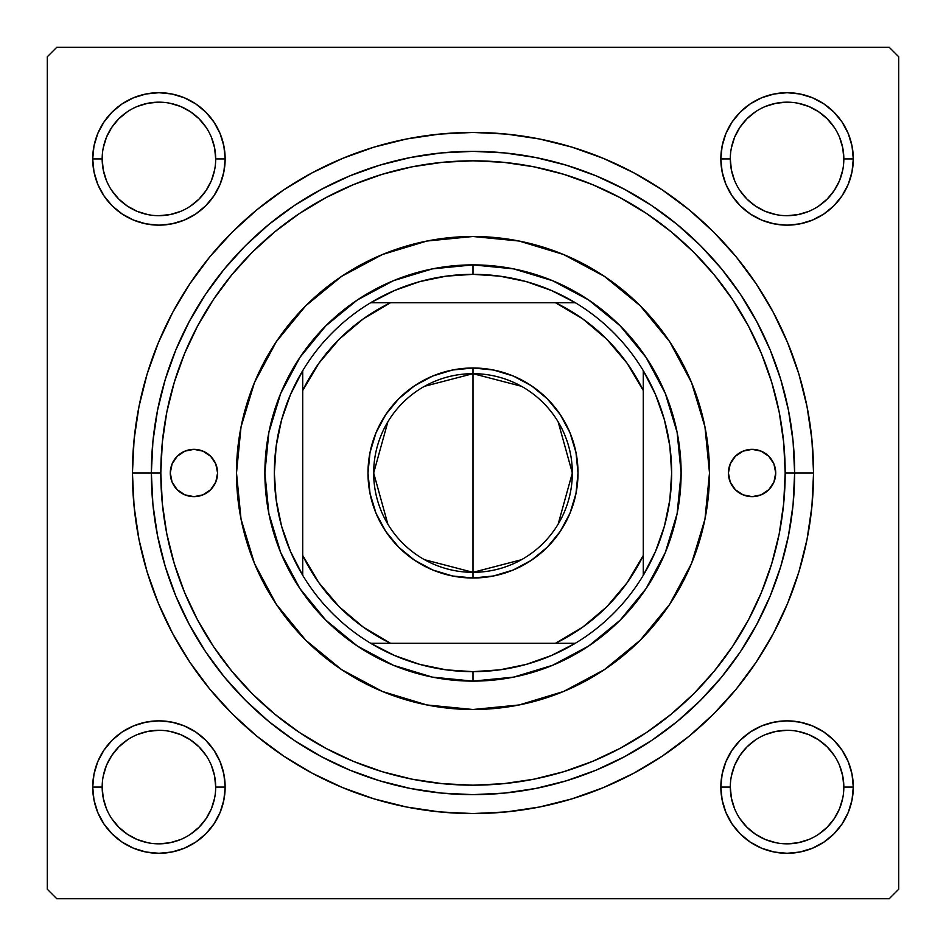 <?xml version="1.0" encoding="UTF-8"?>
<svg xmlns="http://www.w3.org/2000/svg" width="946" height="946" viewBox="0 0 946 946"><rect width="100%" height="100%" fill="white"/><g stroke="black" fill="none" stroke-linecap="round" stroke-linejoin="round"><path stroke-width="1.42" d="M223.871 799.997L225.148 787.072A66.22 66.22 0 0 1 158.928 853.292A66.22 66.22 0 0 1 92.708 787.072L93.985 799.997L97.745 812.413L103.871 823.86L112.101 833.899L122.14 842.129L133.587 848.255L146.003 852.015L158.928 853.292L171.853 852.015L184.269 848.255L195.716 842.129L205.755 833.899L213.985 823.86L220.111 812.413L223.871 799.997L225.148 787.072L223.871 774.147L220.111 761.731L213.985 750.284L205.755 740.245L195.716 732.015L184.269 725.889L171.853 722.129L158.928 720.852L146.003 722.129L133.587 725.889L122.14 732.015L112.101 740.245L103.871 750.284L97.745 761.731L93.985 774.147L92.708 787.072L102.168 787.072A56.76 56.76 0 0 0 158.928 843.832A56.76 56.76 0 0 0 215.688 787.072A56.76 56.76 0 0 0 158.928 730.312A56.76 56.76 0 0 0 102.168 787.072L92.708 787.072A66.22 66.22 0 0 1 158.928 720.852A66.22 66.22 0 0 1 225.148 787.072L215.688 787.072A56.76 56.76 0 0 1 158.928 843.832A56.76 56.76 0 0 1 102.168 787.072A56.76 56.76 0 0 1 158.928 730.312A56.76 56.76 0 0 1 215.688 787.072L214.6 776.004L211.372 765.349M215.688 158.928L225.148 158.928A66.22 66.22 0 0 1 158.928 225.148A66.22 66.22 0 0 1 92.708 158.928L93.985 171.853L97.745 184.269L103.871 195.716L112.101 205.755L122.14 213.985L133.587 220.111L146.003 223.871L158.928 225.148L171.853 223.871L184.269 220.111L195.716 213.985L205.755 205.755L213.985 195.716L220.111 184.269L223.871 171.853L225.148 158.928L223.871 146.003L220.111 133.587L213.985 122.14L205.755 112.101L195.716 103.871L184.269 97.745L171.853 93.985L158.928 92.708L146.003 93.985L133.587 97.745L122.14 103.871L112.101 112.101L103.871 122.14L97.745 133.587L93.985 146.003L92.708 158.928L102.168 158.928A56.76 56.76 0 0 0 158.928 215.688A56.76 56.76 0 0 0 215.688 158.928A56.76 56.76 0 0 0 158.928 102.168A56.76 56.76 0 0 0 102.168 158.928L92.708 158.928A66.22 66.22 0 0 1 158.928 92.708A66.22 66.22 0 0 1 225.148 158.928L215.688 158.928A56.76 56.76 0 0 1 158.928 215.688A56.76 56.76 0 0 1 102.168 158.928A56.76 56.76 0 0 1 158.928 102.168A56.76 56.76 0 0 1 215.688 158.928L214.6 147.86L211.372 137.205M722.129 146.003L720.852 158.928L722.129 146.003L720.852 158.928L722.129 171.853L725.889 184.269L732.015 195.716L740.245 205.755L750.284 213.985L761.731 220.111L774.147 223.871L787.072 225.148L799.997 223.871L812.413 220.111L823.86 213.985L833.899 205.755L842.129 195.716L848.255 184.269L852.015 171.853L853.292 158.928L852.015 146.003L848.255 133.587L842.129 122.14L833.899 112.101L823.86 103.871L812.413 97.745L799.997 93.985L787.072 92.708L774.147 93.985L761.731 97.745L750.284 103.871L740.245 112.101L732.015 122.14L725.889 133.587L722.129 146.003L720.852 158.928L730.312 158.928A56.76 56.76 0 0 0 787.072 215.688A56.76 56.76 0 0 0 843.832 158.928A56.76 56.76 0 0 0 787.072 102.168A56.76 56.76 0 0 0 730.312 158.928L720.852 158.928A66.22 66.22 0 0 1 787.072 92.708A66.22 66.22 0 0 1 853.292 158.928L843.832 158.928A56.76 56.76 0 0 1 787.072 215.688A56.76 56.76 0 0 1 730.312 158.928A56.76 56.76 0 0 1 787.072 102.168A56.76 56.76 0 0 1 843.832 158.928L842.744 147.86L839.516 137.205M843.832 787.072L853.292 787.072A66.22 66.22 0 0 1 787.072 853.292A66.22 66.22 0 0 1 720.852 787.072L722.129 799.997L725.889 812.413L732.015 823.86L740.245 833.899L750.284 842.129L761.731 848.255L774.147 852.015L787.072 853.292L799.997 852.015L812.413 848.255L823.86 842.129L833.899 833.899L842.129 823.86L848.255 812.413L852.015 799.997L853.292 787.072L852.015 774.147L848.255 761.731L842.129 750.284L833.899 740.245L823.86 732.015L812.413 725.889L799.997 722.129L787.072 720.852L774.147 722.129L761.731 725.889L750.284 732.015L740.245 740.245L732.015 750.284L725.889 761.731L722.129 774.147L720.852 787.072L730.312 787.072A56.76 56.76 0 0 0 787.072 843.832A56.76 56.76 0 0 0 843.832 787.072A56.76 56.76 0 0 0 787.072 730.312A56.76 56.76 0 0 0 730.312 787.072L720.852 787.072A66.22 66.22 0 0 1 787.072 720.852A66.22 66.22 0 0 1 853.292 787.072L843.832 787.072A56.76 56.76 0 0 1 787.072 843.832A56.76 56.76 0 0 1 730.312 787.072A56.76 56.76 0 0 1 787.072 730.312A56.76 56.76 0 0 1 843.832 787.072L842.744 776.004L839.516 765.349M813.56 473L794.64 473L813.56 473L811.916 439.618L807.021 406.555L798.897 374.143L787.64 342.677L773.343 312.464L756.161 283.8L736.26 256.945L713.816 232.184L689.055 209.74L662.2 189.839L633.536 172.657L603.323 158.36L571.857 147.103L539.445 138.979L506.382 134.084L473 132.44L439.618 134.084L406.555 138.979L374.143 147.103L342.677 158.36L312.464 172.657L283.8 189.839L256.945 209.74L232.184 232.184L209.74 256.945L189.839 283.8L172.657 312.464L158.36 342.677L147.103 374.143L138.979 406.555L134.084 439.618L132.44 473A340.56 340.56 0 0 1 473 132.44A340.56 340.56 0 0 1 813.56 473A340.56 340.56 0 0 1 473 813.56A340.56 340.56 0 0 1 132.44 473L134.084 506.382L138.979 539.445L147.103 571.857L158.36 603.323L172.657 633.536L189.839 662.2L209.74 689.055L232.184 713.816L256.945 736.26L283.8 756.161L312.464 773.343L342.677 787.64L374.143 798.897L406.555 807.021L439.618 811.916L473 813.56L506.382 811.916L539.445 807.021L571.857 798.897L603.323 787.64L633.536 773.343L662.2 756.161L689.055 736.26L713.816 713.816L736.26 689.055L756.161 662.2L773.343 633.536L787.64 603.323L798.897 571.857L807.021 539.445L811.916 506.382L813.56 473M151.36 473L132.44 473L151.36 473A321.64 321.64 0 0 0 473 794.64A321.64 321.64 0 0 0 794.64 473L785.18 473A312.18 312.18 0 0 1 473 785.18A312.18 312.18 0 0 1 160.82 473L151.36 473A321.64 321.64 0 0 1 473 151.36A321.64 321.64 0 0 1 794.64 473A321.64 321.64 0 0 1 473 794.64A321.64 321.64 0 0 1 151.36 473L152.909 504.525L157.544 535.743L165.207 566.37L175.838 596.086L189.342 624.62L205.566 651.699L224.368 677.04L245.57 700.43L268.96 721.632L294.301 740.434L321.38 756.658L349.914 770.162L379.63 780.793L410.257 788.456L441.475 793.091L473 794.64L504.525 793.091L535.743 788.456L566.37 780.793L596.086 770.162L624.62 756.658L651.699 740.434L677.04 721.632L700.43 700.43L721.632 677.04L740.434 651.699L756.658 624.62L770.162 596.086L780.793 566.37L788.456 535.743L793.091 504.525L794.64 473L793.091 441.475L788.456 410.257L780.793 379.63L770.162 349.914L756.658 321.38L740.434 294.301L721.632 268.96L700.43 245.57L677.04 224.368L651.699 205.566L624.62 189.342L596.086 175.838L566.37 165.207L535.743 157.544L504.525 152.909L473 151.36L441.475 152.909L410.257 157.544L379.63 165.207L349.914 175.838L321.38 189.342L294.301 205.566L268.96 224.368L245.57 245.57L224.368 268.96L205.566 294.301L189.342 321.38L175.838 349.914L165.207 379.63L157.544 410.257L152.909 441.475L151.36 473L160.82 473L162.322 503.603L166.815 533.899L174.265 563.627L184.588 592.468L197.679 620.162L213.429 646.437L231.687 671.045L252.251 693.749L274.955 714.313L299.563 732.571L325.838 748.321L353.532 761.412L382.373 771.735L412.101 779.185L442.397 783.678L473 785.18L503.603 783.678L533.899 779.185L563.627 771.735L592.468 761.412L620.162 748.321L646.437 732.571L671.045 714.313L693.749 693.749L714.313 671.045L732.571 646.437L748.321 620.162L761.412 592.468L771.735 563.627L779.185 533.899L783.678 503.603L785.18 473L783.678 442.397L779.185 412.101L771.735 382.373L761.412 353.532L748.321 325.838L732.571 299.563L714.313 274.955L693.749 252.251L671.045 231.687L646.437 213.429L620.162 197.679L592.468 184.588L563.627 174.265L533.899 166.815L503.603 162.322L473 160.82L442.397 162.322L412.101 166.815L382.373 174.265L353.532 184.588L325.838 197.679L299.563 213.429L274.955 231.687L252.251 252.251L231.687 274.955L213.429 299.563L197.679 325.838L184.588 353.532L174.265 382.373L166.815 412.101L162.322 442.397L160.82 473A312.18 312.18 0 0 1 473 160.82A312.18 312.18 0 0 1 785.18 473L794.64 473A321.64 321.64 0 0 0 473 151.36A321.64 321.64 0 0 0 151.36 473M889.24 47.3L56.76 47.3L889.24 47.3L898.7 56.76L898.7 889.24L898.7 56.76L889.24 47.3M47.3 889.24L47.3 56.76L56.76 47.3L47.3 56.76L47.3 889.24L56.76 898.7L47.3 889.24M889.24 898.7L56.76 898.7L889.24 898.7L898.7 889.24L889.24 898.7M783.111 508.924L783.678 503.603M852.015 146.003L848.255 133.587L842.129 122.14L848.255 133.587L842.129 122.14L833.899 112.101L823.86 103.871L812.413 97.745M774.147 93.985L761.731 97.745L750.284 103.871L761.731 97.745L750.284 103.871L740.245 112.101M725.889 184.269L732.015 195.716M761.731 220.111L774.147 223.871M787.072 225.148L799.997 223.871M812.413 220.111L823.86 213.985M833.899 205.755L842.129 195.716L833.899 205.755L842.129 195.716L848.255 184.269M225.148 158.928L223.871 146.003M220.111 133.587L213.985 122.14M205.755 112.101L195.716 103.871L205.755 112.101L195.716 103.871L184.269 97.745M146.003 93.985L133.587 97.745L122.14 103.871L133.587 97.745L122.14 103.871L112.101 112.101L103.871 122.14L97.745 133.587M93.985 171.853L97.745 184.269L103.871 195.716L97.745 184.269L103.871 195.716L112.101 205.755M146.003 223.871L158.928 225.148M184.269 220.111L195.716 213.985M220.111 184.269L223.871 171.853M220.111 761.731L213.985 750.284M184.269 725.889L171.853 722.129M158.928 720.852L146.003 722.129M133.587 725.889L122.14 732.015M112.101 740.245L103.871 750.284L112.101 740.245L103.871 750.284L97.745 761.731M93.985 799.997L97.745 812.413L103.871 823.86L97.745 812.413L103.871 823.86L112.101 833.899L122.14 842.129L133.587 848.255M171.853 852.015L184.269 848.255L195.716 842.129L184.269 848.255L195.716 842.129L205.755 833.899M852.015 774.147L848.255 761.731L842.129 750.284L848.255 761.731L842.129 750.284L833.899 740.245M799.997 722.129L787.072 720.852M761.731 725.889L750.284 732.015M725.889 761.731L722.129 774.147M720.852 787.072L722.129 799.997M725.889 812.413L732.015 823.86M740.245 833.899L750.284 842.129L740.245 833.899L750.284 842.129L761.731 848.255M799.997 852.015L812.413 848.255L823.86 842.129L812.413 848.255L823.86 842.129L833.899 833.899L842.129 823.86L848.255 812.413M823.86 842.129L833.899 833.899L842.129 823.86L833.899 833.899L823.86 842.129M842.129 122.14L833.899 112.101L823.86 103.871L833.899 112.101L842.129 122.14M122.14 103.871L112.101 112.101L103.871 122.14L112.101 112.101L122.14 103.871M103.871 823.86L112.101 833.899L122.14 842.129L112.101 833.899L103.871 823.86M206.11 818.621L199.062 827.206L190.477 834.254M127.379 834.254L118.794 827.206L111.746 818.621M111.746 755.523L118.794 746.938L127.379 739.89M190.477 739.89L199.062 746.938L206.11 755.523M834.254 818.621L827.206 827.206L818.621 834.254M755.523 834.254L746.938 827.206L739.89 818.621M739.89 755.523L746.938 746.938L755.523 739.89M818.621 739.89L827.206 746.938L834.254 755.523M834.254 190.477L827.206 199.062L818.621 206.11M755.523 206.11L746.938 199.062L739.89 190.477M739.89 127.379L746.938 118.794L755.523 111.746M818.621 111.746L827.206 118.794L834.254 127.379M206.11 190.477L199.062 199.062L190.477 206.11M127.379 206.11L118.794 199.062L111.746 190.477M111.746 127.379L118.794 118.794L127.379 111.746M190.477 111.746L199.062 118.794L206.11 127.379M730.312 787.072L731.4 798.14L734.628 808.795M755.535 834.266L765.349 839.516L776.004 842.744M787.048 843.832L798.14 842.744L808.795 839.516M834.266 818.609L839.516 808.795L842.744 798.14M818.609 739.878L808.795 734.628L798.14 731.4M787.096 730.312L776.004 731.4L765.349 734.628M739.878 755.535L734.628 765.349L731.4 776.004M102.168 787.072L103.256 798.14L106.484 808.795M127.391 834.266L137.205 839.516L147.86 842.744M158.904 843.832L169.996 842.744L180.651 839.516M206.122 818.609L211.372 808.795L214.6 798.14M190.465 739.878L180.651 734.628L169.996 731.4M158.952 730.312L147.86 731.4L137.205 734.628M111.734 755.535L106.484 765.349L103.256 776.004M102.168 158.928L103.256 169.996L106.484 180.651M127.391 206.122L137.205 211.372L147.86 214.6M158.904 215.688L169.996 214.6L180.651 211.372M206.122 190.465L211.372 180.651L214.6 169.996M190.465 111.734L180.651 106.484L169.996 103.256M158.952 102.168L147.86 103.256L137.205 106.484M111.734 127.391L106.484 137.205L103.256 147.86M730.312 158.928L731.4 169.996L734.628 180.651M755.535 206.122L765.349 211.372L776.004 214.6M787.048 215.688L798.14 214.6L808.795 211.372M834.266 190.465L839.516 180.651L842.744 169.996M818.609 111.734L808.795 106.484L798.14 103.256M787.096 102.168L776.004 103.256L765.349 106.484M739.878 127.391L734.628 137.205L731.4 147.86M843.832 158.928L853.292 158.928A66.22 66.22 0 0 1 787.072 225.148A66.22 66.22 0 0 1 720.852 158.928M215.688 787.072L225.148 787.072M728.42 473A23.65 23.65 0 0 1 752.07 449.35A23.65 23.65 0 0 1 775.72 473L773.923 482.046L768.791 489.721L761.116 494.853L752.07 496.65L743.024 494.853L735.349 489.721L730.217 482.046L728.42 473L730.217 463.954L735.349 456.279L743.024 451.147L752.07 449.35L761.116 451.147L768.791 456.279L773.923 463.954L775.72 473A23.65 23.65 0 0 1 752.07 496.65A23.65 23.65 0 0 1 728.42 473M170.28 473A23.65 23.65 0 0 1 193.93 449.35A23.65 23.65 0 0 1 217.58 473L215.783 482.046L210.651 489.721L202.976 494.853L193.93 496.65L184.884 494.853L177.209 489.721L172.077 482.046L170.28 473L172.077 463.954L177.209 456.279L184.884 451.147L193.93 449.35L202.976 451.147L210.651 456.279L215.783 463.954L217.58 473A23.65 23.65 0 0 1 193.93 496.65A23.65 23.65 0 0 1 170.28 473M669.721 604.281A236.5 236.5 0 0 0 704.959 426.906L709.5 473L704.959 519.141L691.502 563.509L669.638 604.388L640.229 640.229L604.388 669.638L563.509 691.502L519.141 704.959L473 709.5L426.859 704.959L382.491 691.502L341.612 669.638L305.771 640.229L276.362 604.388L254.498 563.509L241.041 519.141L236.5 473A236.5 236.5 0 0 1 473 236.5A236.5 236.5 0 0 1 709.5 473A236.5 236.5 0 0 1 473 709.5A236.5 236.5 0 0 1 236.5 473L241.041 426.859L254.498 382.491L276.362 341.612L305.771 305.771L341.612 276.362L382.491 254.498L426.859 241.041L473 236.5L519.141 241.041A236.5 236.5 0 0 0 426.906 241.041M704.947 426.823A236.5 236.5 0 0 0 669.721 341.719M669.567 341.494A236.5 236.5 0 0 0 640.276 305.818M640.182 305.724A236.5 236.5 0 0 0 604.506 276.433M604.281 276.279A236.5 236.5 0 0 0 519.177 241.053M426.823 241.053A236.5 236.5 0 0 0 341.719 276.279M341.494 276.433A236.5 236.5 0 0 0 305.818 305.724M305.724 305.818A236.5 236.5 0 0 0 276.433 341.494M276.279 341.719A236.5 236.5 0 0 0 241.041 519.094M519.141 241.041L563.509 254.498L604.388 276.362L640.229 305.771L669.638 341.612L691.502 382.491L704.959 426.859M264.88 473L268.877 432.393L280.726 393.359L299.953 357.375L325.838 325.838L357.375 299.953L393.359 280.726L432.393 268.877L473 264.88L513.607 268.877L552.641 280.726L588.625 299.953L620.162 325.838L646.047 357.375L665.275 393.359L677.123 432.393L681.12 473L677.123 513.607L665.275 552.641L646.047 588.625L620.162 620.162L588.625 646.047L552.641 665.275L513.607 677.123L473 681.12L432.393 677.123L393.359 665.275L357.375 646.047L325.838 620.162L299.953 588.625L280.726 552.641L268.877 513.607L264.88 473M241.053 519.177A236.5 236.5 0 0 0 276.279 604.281M276.433 604.506A236.5 236.5 0 0 0 305.724 640.182M305.818 640.276A236.5 236.5 0 0 0 341.494 669.567M341.719 669.721A236.5 236.5 0 0 0 426.823 704.947M426.906 704.959A236.5 236.5 0 0 0 519.094 704.959M519.177 704.947A236.5 236.5 0 0 0 604.281 669.721M604.506 669.567A236.5 236.5 0 0 0 640.182 640.276M640.276 640.182A236.5 236.5 0 0 0 669.567 604.506M187.615 450.201L184.884 451.147M184.884 494.853L189.318 496.201M761.116 451.147L756.682 449.799M758.385 495.799L761.116 494.853M750.284 842.129L747.896 840.462M103.871 750.284L105.538 747.896M842.129 195.716L840.462 198.104M195.716 103.871L198.104 105.538M521.459 559.713L473 572.33A99.33 99.33 0 0 0 572.33 473A99.33 99.33 0 0 0 473 373.67L473 367.994A105.006 105.006 0 0 1 578.006 473A105.006 105.006 0 0 1 473 578.006L473 373.67A99.33 99.33 0 0 1 572.33 473A99.33 99.33 0 0 1 473 572.33L424.541 559.713M424.541 386.287L473 373.67L521.459 386.287M558.152 421.857L572.33 473L558.152 524.143M302.72 575.322A198.66 198.66 0 0 1 302.72 370.678L290.481 394.577L281.565 419.906L276.149 446.205L274.34 473L276.149 499.795L281.565 526.094L290.481 551.423L302.72 575.322A198.66 198.66 0 0 0 370.678 643.28L394.577 655.519L419.906 664.435L446.205 669.851L473 671.66A198.66 198.66 0 0 1 370.678 643.28L575.322 643.28A198.66 198.66 0 0 1 473 671.66L499.795 669.851L526.094 664.435L551.423 655.519L575.322 643.28A198.66 198.66 0 0 0 643.28 575.322L655.519 551.423L664.435 526.094L669.851 499.795L671.66 473L669.851 446.205L664.435 419.906L655.519 394.577L643.28 370.678A198.66 198.66 0 0 1 643.28 575.322L643.28 370.678A198.66 198.66 0 0 0 575.322 302.72L551.423 290.481L526.094 281.565L499.795 276.149L473 274.34L473 264.88A208.12 208.12 0 0 0 264.88 473A208.12 208.12 0 0 0 473 681.12L473 671.66L473 681.12A208.12 208.12 0 0 1 264.88 473A208.12 208.12 0 0 1 473 264.88A208.12 208.12 0 0 1 681.12 473A208.12 208.12 0 0 1 473 681.12A208.12 208.12 0 0 0 681.12 473A208.12 208.12 0 0 0 473 264.88L473 274.34L446.205 276.149L419.906 281.565L394.577 290.481L370.678 302.72A198.66 198.66 0 0 1 575.322 302.72L370.678 302.72A198.66 198.66 0 0 0 302.72 370.678L302.72 575.322A198.66 198.66 0 0 0 370.678 643.28L555.468 643.28L582.653 627.186L606.788 606.788L627.186 582.653L643.28 555.468L643.28 390.532L627.186 363.347L606.788 339.212L582.653 318.814L555.468 302.72L390.532 302.72L363.347 318.814L339.212 339.212L318.814 363.347L302.72 390.532L302.72 555.468L318.814 582.653L339.212 606.788L363.347 627.186L390.532 643.28A189.2 189.2 0 0 1 302.72 555.468L302.72 575.322M473 367.994L493.481 370.016L513.181 375.988L531.333 385.696L547.249 398.751L560.304 414.667L570.012 432.819L575.984 452.519L578.006 473L575.984 493.481L570.012 513.181L560.304 531.333L547.249 547.249L531.333 560.304L513.181 570.012L493.481 575.984L473 578.006L452.519 575.984L432.819 570.012L414.667 560.304L398.751 547.249L385.696 531.333L375.988 513.181L370.016 493.481L367.994 473L370.016 452.519L375.988 432.819L385.696 414.667L398.751 398.751L414.667 385.696L432.819 375.988L452.519 370.016L473 367.994L473 572.33A99.33 99.33 0 0 1 373.67 473A99.33 99.33 0 0 1 473 373.67A99.33 99.33 0 0 0 373.67 473A99.33 99.33 0 0 0 473 572.33L473 578.006A105.006 105.006 0 0 1 367.994 473A105.006 105.006 0 0 1 473 367.994M575.322 302.72A198.66 198.66 0 0 1 643.28 370.678L643.28 390.532A189.2 189.2 0 0 0 555.468 302.72L575.322 302.72M643.28 575.322A198.66 198.66 0 0 1 575.322 643.28L555.468 643.28A189.2 189.2 0 0 0 643.28 555.468L643.28 575.322M302.72 370.678A198.66 198.66 0 0 1 370.678 302.72L390.532 302.72A189.2 189.2 0 0 0 302.72 390.532L302.72 370.678M387.848 524.143L373.67 473L387.848 421.857"/></g></svg>
